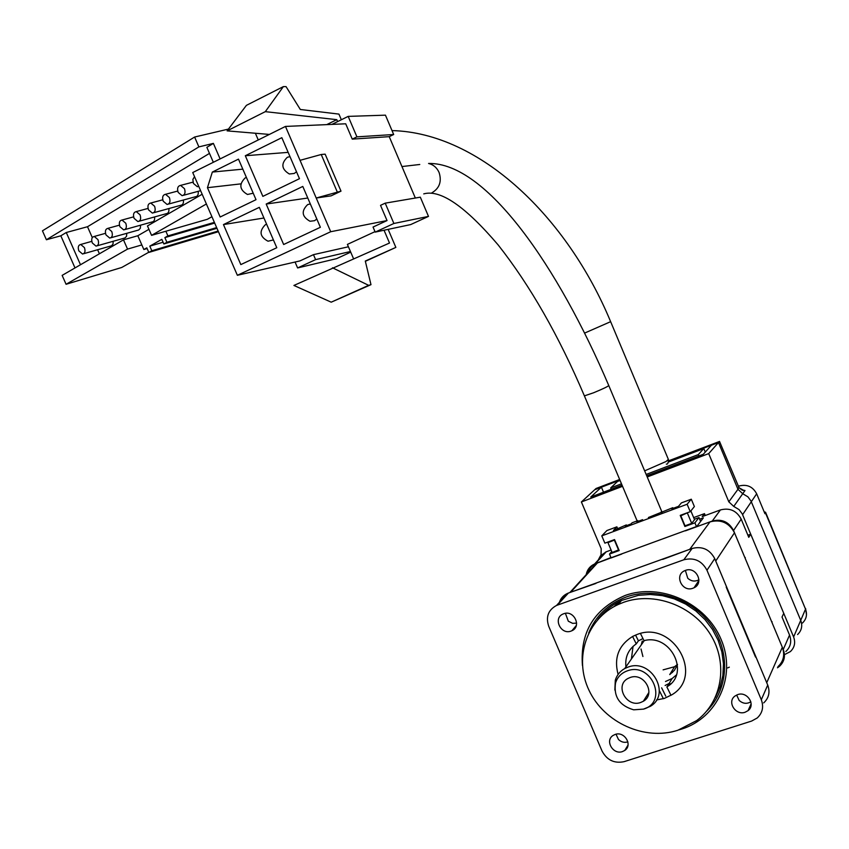<?xml version="1.0" encoding="UTF-8"?>
<svg xmlns="http://www.w3.org/2000/svg" width="849" height="849" viewBox="0 0 849 849"><rect width="100%" height="100%" fill="white"/><g stroke="black" fill="none" stroke-linecap="round" stroke-linejoin="round"><path stroke-width="1.27" d="M571.069 631.083C560.743 635.201 552.741 618.019 563.12 613.986L563.683 613.763C573.871 609.614 582.011 626.53 571.865 630.754L571.069 631.083M622.476 751.577C613.084 755.09 604.615 740.572 613.074 735.457L615.164 734.438C624.429 730.904 633.004 745.167 624.768 750.42L622.476 751.577M745.114 712.237C735.51 715.834 726.723 701.709 735.011 696.01L737.696 694.609C747.141 691.012 756.034 704.797 748.054 710.655L745.114 712.237M692.964 588.23C682.15 592.538 673.936 575.091 684.729 570.698L685.461 570.401C696.095 566.081 704.479 583.146 694.004 587.784L692.964 588.23M582.435 665.51C580.016 632.112 594.226 608.775 625.066 595.499C660.511 582.488 706.156 603.077 721.172 639.584C736.72 675.91 717.607 717.936 681.662 729.079L678.998 729.875M706.591 711.207C728.357 689.866 730.809 652.754 711.717 625.787C692.784 598.725 655.587 586.426 626.265 596.996C608.277 603.777 595.754 615.79 588.675 633.046M623.665 602.291C654.017 591.339 692.752 605.486 710.517 634.606C728.527 663.6 722.064 701.805 696.594 720.621L677.884 730.246C644.667 741.081 604.191 722.637 589.068 690.407C573.542 658.336 586.553 618.836 618.295 604.467L623.665 602.291M597.749 619.59C603.957 611.312 611.874 604.934 621.5 600.455L638.268 595.361L650.238 594.47L662.369 595.637L674.286 598.863L685.599 604.053L695.968 611.047L705.041 619.621L712.534 629.523L718.212 640.411L721.883 651.968L723.454 663.812L722.86 675.56L720.154 686.862L715.41 697.347M618.104 674.435C613.731 657.816 618.645 645.113 632.845 636.326L637.27 634.415C672.684 620.173 704.564 675.305 672.143 694.62L664.385 698.398L656.51 699.969M645.824 699.215L644.773 698.971M557.337 605.135L568.416 593.048L692.126 548.465L683.806 559.788L556.562 605.433C548.242 609.932 545.631 616.894 548.73 626.307L602.058 751.068C606.993 760.163 614.358 763.697 624.132 761.649L751.609 721.066L757.223 717.978C762.54 712.969 763.898 706.888 761.309 699.746L706.962 570.231C701.815 560.711 694.1 557.231 683.806 559.788M706.962 570.231L714.731 558.621L767.719 685.058L761.309 699.746M568.416 593.048L567.663 593.345C563.28 595.308 560.436 598.587 559.12 603.193M763.718 702.887C768.918 697.984 770.245 692.041 767.719 685.058M714.731 558.621C709.722 549.335 702.176 545.949 692.126 548.465M693.665 517.603L704.479 513.645L705.264 515.502M747.884 535.21L750.739 534.18L783.754 613.339L782.025 617.032L789.549 635.073L783.256 649.496L733.557 530.519L741.188 519.132L748.776 537.332L750.739 534.18M741.188 519.132C736.592 510.631 729.673 507.564 720.419 509.941L702.197 516.627L704.479 513.645M610.951 557.528L595.319 563.704L606.239 551.797L611.078 550.014M720.419 509.941L712.258 521.053L696.562 526.783L703.354 517.858L699.672 519.206M785.834 651.533C790.621 646.97 791.862 641.483 789.549 635.073M783.256 649.496C785.622 656.065 784.359 661.689 779.456 666.348L777.461 667.792M712.258 521.053C721.746 518.633 728.845 521.785 733.557 530.519M606.239 551.797L600.508 555.734L597.6 561.21M586.192 574.656C587.19 569.668 589.991 566.113 594.597 563.991L595.319 563.704M640.708 702.473C626.413 707.928 614.4 685.313 627.973 678.468L630.107 677.523C644.126 672.047 656.383 694.068 643.33 701.263L640.708 702.473M643.531 709.117C668.524 702.006 651.416 661.626 627.284 670.869C621.351 673.034 617.435 677.067 615.546 682.946C613.487 696.679 619.526 705.636 633.662 709.817L643.531 709.117M643.446 709.138L650.238 706.368C671.633 694.238 651.141 657.996 628.016 667.112L624.747 668.545C620.035 671.209 616.894 675.093 615.302 680.208L614.856 690.078M677.502 664.576L674.488 670.243L669.744 674.584L674.562 666.72L677.481 664.417L674.562 666.72L663.111 669.861M670.689 673.034L672.472 672.461M642.269 641.016L641.239 644.922M618.879 549.802L612.129 552.487L607.958 542.649L608.86 541.683M607.958 542.649L614.708 539.953M614.421 540.261L618.592 550.12M690.863 510.918L694.546 519.715L691.712 523.366L685.026 525.807L680.834 515.799L681.588 514.876M680.834 515.799L688.242 512.425M687.51 513.337L691.712 523.366M611.015 557.984L621.691 554.089M587.275 574.073C588.718 569.032 591.827 565.423 596.624 563.258L622.009 553.781M595.956 583.422L570.677 592.231L597.452 562.929M685.44 530.837L710.008 521.88L689.738 549.324L662.655 559.395M684.973 530.805L696.477 526.55L694.917 522.835L684.888 526.497L685.599 525.595M610.94 557.814L696.477 526.55M561.507 600.041L566.962 594.098M697.188 585.131L696.116 584.643M726.213 587.126L755.525 657.073M727.009 587.901L715.686 560.881M662.984 558.971L663.706 559.013M715.739 561.009L734.491 532.769C729.079 522.719 720.918 519.089 710.008 521.88M734.491 532.769L782.332 647.278L766.732 682.702L755.557 656.022M684.888 526.497L680.229 515.385L690.248 511.692L687.128 504.253L691.298 499.212L681.397 502.884L678.457 506.375L671.824 508.827L672.801 507.681L673.087 508.36M611.036 557.719L609.486 554.079L619.186 550.534L614.549 539.582L604.87 543.158L601.782 535.868L687.128 504.253M748.818 708.947L749.858 708.618M745.305 557.666L744.615 556.986M642.597 519.662L636.803 521.817L637.864 520.639L632.102 522.782L631.019 523.96L625.246 526.093L626.339 524.915L626.626 525.584M601.782 535.868L606.897 530.54L616.883 526.836L613.434 530.476L626.339 524.915M648.413 517.508L672.801 507.681M772.059 621.712L772.038 622.635M777.939 666.677C783.595 661.318 785.06 654.844 782.332 647.278M691.298 499.212L694.376 506.556L690.248 511.692M616.883 526.836L617.743 528.874M609.486 554.079L611.747 551.585M694.917 522.835L698.982 517.561L700.616 521.456M694.355 519.259L698.982 517.561M637.864 520.639L638.151 521.307M661.095 512.021L661.382 512.7M729.323 667.165L727.667 667.919M614.018 606.621L619.292 601.814M670.126 684.411L669.362 684.708M669.192 684.358L670.88 683.689M625.925 666.858C624.917 657.062 628.356 649.411 636.262 643.882L632.59 636.463M635.561 635.063L638.416 640.836L636.262 643.882M638.416 640.836L642.969 638.575M676.356 674.976L672.111 678.531L665.499 681.503M631.391 659.026L633.057 646.354M640.454 633.492L643.998 640.677C670.445 633.312 690.513 673.225 667.187 686.671L668.821 683.615L665.117 685.493M669.49 684.963L668.916 683.806M666.836 686.894L671.007 695.342M661.626 687.807L665.743 696.127M663.366 698.716L659.599 691.107M627.878 741.856C624.418 742.928 621.288 742.143 618.486 739.5L616.013 734.205M750.856 701.815C746.802 704.182 742.896 703.715 739.161 700.436L736.645 695.023M698.929 579.75L698.175 580.175C694.386 581.767 690.916 581.119 687.764 578.254L685.376 570.432M576.63 623.124L572.629 623.346L568.321 621.213L565.402 613.339M641.037 648.997L642.916 656.521M253.214 193.211L247.483 194.474C239.535 189.879 238.749 184.36 245.149 177.94L246.412 177.462M296.503 171.785L294.242 173.461L289.35 173.992C281.486 169.248 280.796 163.687 287.291 157.309L289.965 156.587M316.826 219.053L314.554 220.698L310.012 221.26C301.83 216.654 301.045 211.104 307.635 204.609L310.309 203.909M273.41 239.938L268.019 241.212C259.762 236.754 258.881 231.268 265.366 224.72L266.639 224.263M385.213 203.155L420.319 197.18L428.49 216.399L410.683 224.582L375.205 232.106L373.04 227.054L387.038 220.57L380.532 205.352L385.213 203.155L393.883 223.478L375.205 232.106M350.722 252.153L336.628 258.627L297.606 267.944L295.059 262.033M331.906 124.4L348.186 116.387L385.446 115.167L393.681 134.513L389.235 136.657L415.341 198.029M428.49 216.399L393.883 223.478M389.235 136.657L352.261 139.13L345.713 123.795L285.466 126.427L300.037 160.334L321.219 154.497L325.146 154.157L341.001 191.142L331.121 195.843L316.221 198.019L330.707 231.724L387.038 220.57M348.186 116.387L356.92 136.859L393.681 134.513M350.446 251.506L315.605 259.635L313.461 254.658L299.952 260.908L237.37 275.288L192.734 172.538L285.466 126.427M315.605 259.635L297.606 267.944M330.707 231.724L237.37 275.288M313.461 254.658L348.419 246.772M353.513 258.648L347.4 244.395L375.003 231.65M356.92 136.859L352.261 139.13M341.001 191.142L316.221 198.019L300.037 160.334M220.167 216.994L207.443 187.693L212.335 172.071L238.484 159.124L256.016 199.685L220.167 216.994M245.319 155.738L281.836 137.676L299.474 178.693L262.861 196.374L245.319 155.738L288.151 152.364M302.796 186.44L320.37 227.288L283.651 244.512L266.183 204.047L302.796 186.44M276.785 247.728L240.829 264.591L223.457 224.582L259.327 207.336L276.785 247.728M337.626 121.587L336.798 119.667L326.738 124.623M336.798 119.667L265.312 111.654L283.386 86.598L286.049 86.619L300.323 109.479L338.931 114.106L341.34 119.751M388.152 229.357L395.857 247.399L365.367 261.312M332.479 267.785L368.646 285.338L370.981 284.659L331.216 302.18L293.903 285.444L389.511 243.026L384.045 230.238M337.159 191.694L321.219 154.497M240.851 183.872L207.443 187.693M212.335 172.071L242.814 169.153M266.183 204.047L307.784 198.029M263.933 218.002L223.457 224.582M265.312 111.654L227.108 130.873L269.366 134.429M227.108 130.873L246.412 105.35L283.386 86.598M395.857 247.399L365.293 261.046L370.981 284.659M331.216 302.18L368.646 285.338M78.851 250.89C77.673 247.229 78.299 245.085 80.729 244.47L84.422 247.611C85.6 251.272 84.974 253.405 82.555 254.031L78.851 250.89M92.297 242.963C91.119 239.259 91.766 237.083 94.25 236.468L97.975 239.63C99.153 243.334 98.505 245.499 96.033 246.125L92.297 242.963M105.987 234.908C104.798 231.14 105.467 228.954 108.003 228.328L111.76 231.501C112.938 235.269 112.27 237.455 109.754 238.081L105.987 234.908M119.911 226.704C118.722 222.884 119.412 220.666 122.001 220.04L125.79 223.245C126.979 227.054 126.289 229.272 123.699 229.899L119.911 226.704M134.089 218.352C132.89 214.489 133.611 212.239 136.254 211.613L140.064 214.829C141.263 218.692 140.541 220.942 137.909 221.568L134.089 218.352M148.511 209.852C147.312 205.936 148.055 203.654 150.772 203.028L154.603 206.265C155.813 210.191 155.059 212.462 152.364 213.088L148.511 209.852M163.21 201.202C161.989 197.223 162.775 194.92 165.544 194.294L169.407 197.552C170.617 201.521 169.842 203.824 167.083 204.46L163.21 201.202M178.163 192.394C176.942 188.351 177.749 186.016 180.593 185.39L184.477 188.669C185.698 192.702 184.891 195.037 182.068 195.663L178.163 192.394M198.73 186.345L197.329 186.716L193.402 183.416L192.861 179.436L194.527 176.677M620.078 480.47L617.52 481.447L610.675 487.942L621.489 483.824M646.153 474.442L698.292 454.608L703.8 448.548L668.418 462.036M611.238 489.268L610.675 487.942M698.292 454.608L698.854 455.966M703.8 448.548L705.275 452.082M148.755 252.259L121.725 267.477L66.073 284.277L62.136 275.384L123.476 239.843L137.814 235.746L148.936 229.326M255.379 133.251L258.266 139.947M211.921 216.718L207.336 219.297L151.568 235.353L147.461 225.94L202.158 194.241M206.392 203.983L151.568 235.353M228.455 129.09L194.612 137.029L198.878 146.898L213.386 143.385L220.114 158.922M75.009 267.923L60.831 235.799L46.398 239.747L42.45 230.822L194.612 137.029M147.132 248.545L143.842 249.51L141.836 244.926L127.541 249.097L66.073 284.277M214.373 222.364L167.911 235.895L165.873 231.236M213.386 143.385L206.859 147.344L213.343 162.286M60.831 235.799L66.275 232.509L87.511 226.725L209.48 153.393M198.878 146.898L46.398 239.747M80.496 264.75L66.275 232.509M141.836 244.926L137.814 235.746M123.476 239.843L127.541 249.097M167.911 235.895L164.865 237.614L214.691 223.085M143.842 249.51L146.813 247.834L148.83 252.429L151.812 250.752L149.795 246.146L161.83 239.333L163.857 243.971L166.892 242.262L164.865 237.614M99.407 253.787L97.614 249.702M92.297 237.603L87.511 226.725M113.193 241.233L113.002 244.141L111.484 245.796L83.658 253.713M126.756 233.284L126.565 236.255L125.005 237.953L97.168 245.796M140.541 225.187L140.361 228.232L138.748 229.973L110.922 237.752M154.571 216.951C154.942 219.987 154.072 221.663 151.971 221.982L124.909 229.559M168.855 208.557C169.238 211.677 168.346 213.396 166.181 213.725L139.151 221.218M183.373 200.024C183.787 203.219 182.875 204.98 180.646 205.32L153.648 212.738M198.167 191.333C198.602 194.612 197.668 196.427 195.366 196.766L168.41 204.1M216.644 227.596L166.892 242.262M163.857 243.971L216.951 228.296M218.14 231.034L151.812 250.752M148.83 252.429L218.437 231.703M149.795 246.146L163.093 242.241M765.628 512.414L805.521 609.147L765.48 512.892L764.96 513.73L756.661 493.789C752.776 486.562 746.876 483.983 738.991 486.042L738.312 486.286M802.422 623.07C806.423 619.176 807.452 614.527 805.521 609.147L800.724 620.354C802.708 625.851 801.658 630.584 797.572 634.564C801.658 630.584 802.708 625.851 800.724 620.354L750.972 500.952L747.905 496.824L742.726 493.725L737.961 489.289L718.477 442.531L668.556 461.569M619.929 480.12L594.714 489.735L596.072 488.483L619.653 479.483M743.607 490.329L739.054 487.782L719.464 441.406L718.477 442.531L711.42 445.226L703.322 454.268L646.715 475.78M765.48 512.892L765.543 512.223L764.206 511.915M741.655 489.809L745.008 490.52L742.726 493.725L737.961 489.289L738.842 487.39M668.641 460.795L719.496 441.469M784.497 654.632L790.377 651.597C794.579 647.522 795.662 642.64 793.613 636.973L742.238 513.868L739.076 509.623L733.748 506.418L728.824 501.833L737.961 489.289L718.477 442.531L708.703 453.61L647.214 476.968M733.748 506.418L742.726 493.725L747.905 496.824L750.972 500.952L800.724 620.354L793.613 636.973M603.533 492.197L601.41 487.177L594.714 489.735L581.385 501.961L601.209 548.741L601.028 555.023L599.872 558.239M728.824 501.833L708.703 453.61M622.052 485.15L590.755 497.047L601.41 487.177M622.54 486.328L581.385 501.961M772.006 621.829L771.985 622.519M637.132 520.915L584.399 395.878L593.557 392.779C602.907 388.906 607.98 386.486 608.754 385.52C558.366 267.191 486.498 162.35 428.565 163.464C433.404 164.664 436.906 167.667 439.082 172.453C441.936 181.453 439.527 188.255 431.886 192.829M419.767 164.483L401.948 166.553M392.005 130.587C480.279 132.805 567.631 217.864 610.633 321.675L584.696 333.052M644.646 470.855L666.125 461.474L668.354 459.351L610.654 321.707M738.991 486.042L738.513 486.689M756.661 493.789L742.599 514.674M576.301 625.501L571.865 630.754M628.016 745.125L624.768 750.42M751.142 703.789L748.054 710.655M698.897 580.504L694.004 587.784M556.562 605.433L567.663 593.345M618.295 604.467L621.5 600.455M594.597 563.991L605.539 552.073M648.88 692.455L643.33 701.263M615.546 682.946L615.302 680.208M624.747 668.545L644.242 640.624M596.624 563.258L569.838 592.538M620.014 602.312L619.091 601.623M601.315 615.907L604.106 612.331M667.187 686.671L672.111 678.531M584.399 395.878C558.833 335.79 530.073 285.455 498.119 244.894C465.167 206.243 440.376 189.231 423.747 193.88M662.124 512.425L608.786 385.584M91.798 241.349L80.729 244.47M105.488 233.326L94.25 236.468M119.422 225.165L108.003 228.328M133.611 216.866L122.001 220.04M148.055 208.419L136.254 211.613M162.753 199.812L150.772 203.028M177.728 191.057L165.544 194.294M192.978 182.142L180.593 185.39M666.327 464.085C667.622 464.562 668.312 463.034 668.418 459.511M200.608 190.675L183.448 195.291M805.605 608.521L806.486 614.793M742.429 490.075L743.607 490.319M743.735 490.351C742.96 490.743 741.379 489.82 739.001 487.581M738.98 487.538L719.506 441.406"/></g></svg>
